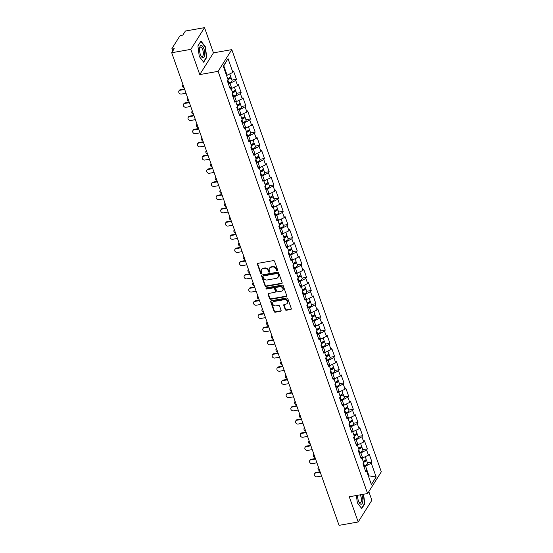 <?xml version="1.0" encoding="UTF-8"?>
<svg xmlns="http://www.w3.org/2000/svg" width="553" height="553" viewBox="0 0 553 553"><rect width="100%" height="100%" fill="white"/><g stroke="black" fill="none" stroke-linecap="round" stroke-linejoin="round"><path stroke-width="0.83" d="M277.302 270.797A0.664 0.56 -147.8 0 0 277.696 270.113L274.571 261.286A0.947 0.802 -147.8 0 0 273.424 260.608L257.981 263.332A0.947 0.802 -147.8 0 0 257.421 264.313L260.546 273.134A0.664 0.56 -147.8 0 0 261.742 272.919L261.341 271.779A3.028 2.558 -147.8 0 1 261.528 269.684A3.028 2.558 -147.8 0 1 263.145 268.64L264.431 268.412A3.028 2.558 -147.8 0 1 268.115 270.583L268.523 271.73A0.664 0.56 -147.8 0 0 269.719 271.516L269.318 270.376A3.028 2.558 -147.8 0 1 269.505 268.274A3.028 2.558 -147.8 0 1 271.122 267.23L272.408 267.009A3.028 2.558 -147.8 0 1 276.092 269.18L276.5 270.32A0.664 0.56 -147.8 0 0 277.302 270.797M269.505 268.274L269.774 267.846A3.028 2.558 -147.8 0 1 271.392 266.802L272.677 266.574A3.028 2.558 -147.8 0 1 276.369 268.744L276.77 269.885A0.664 0.56 -147.8 0 0 277.73 270.313M257.657 263.463A0.947 0.802 -147.8 0 0 257.691 263.878L260.816 272.698A0.664 0.56 -147.8 0 0 261.776 273.127M261.528 269.684L261.797 269.249A3.028 2.558 -147.8 0 1 263.415 268.205L264.707 267.977A3.028 2.558 -147.8 0 1 268.392 270.154L268.793 271.295A0.664 0.56 -147.8 0 0 269.753 271.717M285.244 309.562A0.947 0.802 -147.8 0 0 286.399 310.247L290.726 309.48A0.947 0.802 -147.8 0 0 291.293 308.498L287.823 298.696A0.947 0.802 -147.8 0 0 286.668 298.019L271.233 300.742A0.947 0.802 -147.8 0 0 270.666 301.724L274.136 311.526A0.947 0.802 -147.8 0 0 275.29 312.203L280.523 311.277A0.947 0.802 -147.8 0 0 281.083 310.295L279.604 306.106A0.947 0.802 -147.8 0 0 278.449 305.422L275.857 305.885A2.53 2.143 -147.8 0 1 273.223 304.848A2.53 2.143 -147.8 0 1 272.926 302.311A2.53 2.143 -147.8 0 1 274.281 301.44L284.442 299.65A2.53 2.143 -147.8 0 1 287.076 300.68A2.53 2.143 -147.8 0 1 287.373 303.217A2.53 2.143 -147.8 0 1 286.019 304.088L284.325 304.392A0.947 0.802 -147.8 0 0 283.758 305.374L285.244 309.562L285.521 309.127A0.947 0.802 -147.8 0 0 286.668 309.811L291.002 309.044A0.947 0.802 -147.8 0 0 291.327 308.913M199.764 74.579L213.451 52.86L204.52 27.65L190.833 49.362L199.764 74.579L218.11 71.344L367.614 493.532L349.268 496.767L358.192 521.977L339.058 525.35L171.7 52.742L174.257 48.678L172.861 48.927L173.303 50.185M190.833 49.362L171.7 52.742M281.581 283.654A0.947 0.802 -147.8 0 0 282.148 282.673L278.677 272.871A0.947 0.802 -147.8 0 0 277.523 272.194L262.087 274.917A0.947 0.802 -147.8 0 0 261.521 275.899L264.991 285.694A0.947 0.802 -147.8 0 0 266.145 286.371L281.581 283.654L281.857 283.219A0.947 0.802 -147.8 0 0 282.182 283.081M283.247 285.783L286.717 295.585A0.947 0.802 -147.8 0 1 286.157 296.567L270.714 299.291A0.947 0.802 -147.8 0 1 269.567 298.606L268.081 294.417A0.947 0.802 -147.8 0 1 268.64 293.436L274.903 292.33A0.947 0.802 -147.8 0 0 275.47 291.348L274.482 288.569A0.947 0.802 -147.8 0 0 273.334 287.885L266.816 289.032A0.664 0.56 -147.8 0 1 266.401 287.871L282.099 285.106A0.947 0.802 -147.8 0 1 283.247 285.783M218.11 71.344L231.797 49.625L381.3 471.813L367.614 493.532M367.462 462.868L371.996 462.066L369.148 454.034L368.436 455.16L362.077 458.209M371.996 462.066L371.284 463.2L376.151 476.949L371.388 484.504L366.521 470.755L365.81 471.882L362.962 463.849L363.674 462.716L361.849 457.559L361.137 458.686L358.289 450.647L359.001 449.52L357.169 444.356L356.457 445.49L353.616 437.451L354.328 436.324L352.496 431.16L351.784 432.287L348.936 424.248L349.648 423.121L347.823 417.964L347.111 419.091L344.263 411.052L344.975 409.925L343.15 404.761L342.438 405.888L339.59 397.856L340.302 396.722L338.477 391.565L337.765 392.692L334.918 384.653L335.63 383.526L333.805 378.363L333.093 379.496L330.245 371.457L330.957 370.33L329.125 365.167L328.42 366.293L325.572 358.261L326.284 357.127L324.452 351.971L323.74 353.097L320.899 345.058L321.611 343.931L319.779 338.768L319.067 339.901L316.219 331.862L316.931 330.729L315.106 325.572L314.394 326.699L311.546 318.659L312.258 317.533L310.433 312.369L309.721 313.503L306.874 305.463L307.586 304.337L305.761 299.173L305.049 300.3L302.201 292.267L302.913 291.134L301.088 285.977L300.376 287.104L297.528 279.065L298.24 277.938L296.408 272.774L295.696 273.908L292.855 265.869L293.567 264.742L291.735 259.578L291.023 260.705L288.182 252.673L288.894 251.539L287.062 246.382L286.35 247.509L283.502 239.47L284.214 238.343L282.389 233.179L281.677 234.313L278.83 226.274L279.541 225.14L277.717 219.983L277.005 221.11L274.157 213.071L274.869 211.944L273.044 206.781L272.332 207.914L269.484 199.875L270.196 198.748L268.371 193.585L267.659 194.711L264.811 186.679L265.523 185.545L263.691 180.389L262.979 181.515L260.138 173.476L260.85 172.349L259.018 167.186L258.306 168.319L255.465 160.28L256.177 159.153L254.345 153.99L253.633 155.117L250.786 147.077L251.497 145.951L249.673 140.794L248.961 141.921L246.113 133.881L246.825 132.755L245 127.591L244.288 128.725L241.44 120.685L242.152 119.552L240.327 114.395L239.615 115.522L236.767 107.482L237.479 106.356L235.654 101.192L234.942 102.326L232.094 94.287L232.806 93.16L230.974 87.996L230.262 89.123L227.421 81.091L228.133 79.957L223.26 66.208L228.023 58.653L232.896 72.402L226.536 75.45M231.921 80.109L236.449 79.307L233.608 71.275L232.896 72.402M236.449 79.307L235.737 80.441L237.569 85.597L231.209 88.653M236.594 93.305L241.129 92.51L238.281 84.471L237.569 85.597M241.129 92.51L240.417 93.637L242.242 98.8L235.882 101.849M241.267 106.508L245.802 105.706L242.954 97.667L242.242 98.8M245.802 105.706L245.09 106.84L246.915 111.996L240.555 115.052M245.94 119.704L250.474 118.909L247.626 110.87L246.915 111.996M250.474 118.909L249.762 120.036L251.587 125.199L245.228 128.248M250.613 132.907L255.147 132.105L252.299 124.066L251.587 125.199M255.147 132.105L254.435 133.232L256.26 138.395L249.908 141.444M255.292 146.103L259.82 145.301L256.972 137.268L256.26 138.395M259.82 145.301L259.108 146.434L260.94 151.591L254.58 154.646M259.965 159.299L264.493 158.504L261.652 150.464L260.94 151.591M264.493 158.504L263.781 159.63L265.613 164.794L259.253 167.842M264.638 172.501L269.166 171.7L266.325 163.66L265.613 164.794M269.166 171.7L268.454 172.826L270.286 177.99L263.926 181.038M269.311 185.697L273.846 184.896L270.998 176.863L270.286 177.99M273.846 184.896L273.134 186.029L274.959 191.186L268.599 194.241M273.984 198.893L278.518 198.098L275.671 190.059L274.959 191.186M278.518 198.098L277.806 199.225L279.631 204.389L273.272 207.437M278.657 212.096L283.191 211.294L280.343 203.255L279.631 204.389M283.191 211.294L282.479 212.428L284.304 217.585L277.945 220.64M283.33 225.292L287.864 224.497L285.016 216.458L284.304 217.585M287.864 224.497L287.152 225.624L288.977 230.788L282.624 233.836M288.009 238.495L292.537 237.693L289.689 229.654L288.977 230.788M292.537 237.693L291.825 238.82L293.657 243.984L287.297 247.032M292.682 251.691L297.21 250.889L294.369 242.857L293.657 243.984M297.21 250.889L296.498 252.023L298.33 257.18L291.97 260.235M297.355 264.887L301.883 264.092L299.042 256.053L298.33 257.18M301.883 264.092L301.178 265.219L303.003 270.382L296.643 273.431M302.028 278.09L306.562 277.288L303.715 269.249L303.003 270.382M306.562 277.288L305.85 278.415L307.675 283.578L301.316 286.634M306.701 291.286L311.235 290.484L308.387 282.452L307.675 283.578M311.235 290.484L310.523 291.618L312.348 296.774L305.989 299.83M311.374 304.482L315.908 303.687L313.06 295.648L312.348 296.774M315.908 303.687L315.196 304.814L317.021 309.977L310.662 313.026M316.046 317.685L320.581 316.883L317.733 308.844L317.021 309.977M320.581 316.883L319.869 318.016L321.694 323.173L315.341 326.229M320.726 330.881L325.254 330.086L322.406 322.046L321.694 323.173M325.254 330.086L324.542 331.212L326.374 336.376L320.014 339.424M325.399 344.084L329.927 343.282L327.086 335.242L326.374 336.376M329.927 343.282L329.215 344.408L331.047 349.572L324.687 352.62M330.072 357.279L334.606 356.478L331.759 348.445L331.047 349.572M334.606 356.478L333.894 357.611L335.719 362.768L329.36 365.823M334.745 370.475L339.279 369.68L336.431 361.641L335.719 362.768M339.279 369.68L338.567 370.807L340.392 375.971L334.033 379.019M339.418 383.678L343.952 382.876L341.104 374.837L340.392 375.971M343.952 382.876L343.24 384.01L345.065 389.167L338.706 392.222M344.09 396.874L348.625 396.079L345.777 388.04L345.065 389.167M348.625 396.079L347.913 397.206L349.738 402.37L343.378 405.418M348.763 410.07L353.298 409.275L350.45 401.236L349.738 402.37M353.298 409.275L352.586 410.402L354.418 415.566L348.058 418.614M353.443 423.273L357.971 422.471L355.123 414.439L354.418 415.566M357.971 422.471L357.259 423.605L359.091 428.762L352.731 431.817M358.116 436.469L362.644 435.674L359.803 427.635L359.091 428.762M362.644 435.674L361.932 436.801L363.763 441.965L357.404 445.013M362.789 449.672L367.323 448.87L364.475 440.831L363.763 441.965M367.323 448.87L366.611 449.997L368.436 455.16M362.699 458.105L360.874 452.942L359.201 453.239M360.515 456.937L361.849 457.559M366.611 449.997L360.874 452.942M358.026 444.902L356.194 439.746L354.528 440.036M355.842 443.734L357.169 444.356M361.932 436.801L356.194 439.746M353.353 431.706L351.521 426.543L349.855 426.84M351.169 430.538L352.496 431.16M357.259 423.605L351.521 426.543M348.673 418.503L346.849 413.347L345.183 413.637M346.489 417.342L347.823 417.964M352.586 410.402L346.849 413.347M344.001 405.308L342.176 400.144L340.51 400.441M341.816 404.139L343.15 404.761M347.913 397.206L342.176 400.144M339.328 392.112L337.503 386.948L335.837 387.245M337.143 390.943L338.477 391.565M343.24 384.01L337.503 386.948M334.655 378.909L332.83 373.752L331.157 374.042M332.471 377.74L333.805 378.363M338.567 370.807L332.83 373.752M329.982 365.713L328.157 360.549L326.484 360.846M327.798 364.545L329.125 365.167M333.894 357.611L328.157 360.549M325.309 352.517L323.477 347.353L321.811 347.643M323.125 351.349L324.452 351.971M329.215 344.408L323.477 347.353M320.636 339.314L318.805 334.157L317.139 334.447M318.452 338.146L319.779 338.768M324.542 331.212L318.805 334.157M315.957 326.118L314.132 320.954L312.466 321.252M313.772 324.95L315.106 325.572M319.869 318.016L314.132 320.954M311.284 312.915L309.459 307.758L307.793 308.049M309.099 311.747L310.433 312.369M315.196 304.814L309.459 307.758M306.611 299.719L304.786 294.555L303.12 294.853M304.426 298.551L305.761 299.173M310.523 291.618L304.786 294.555M301.938 286.523L300.113 281.359L298.44 281.657M299.754 285.355L301.088 285.977M305.85 278.415L300.113 281.359M297.265 273.32L295.433 268.164L293.767 268.454M295.081 272.152L296.408 272.774M301.178 265.219L295.433 268.164M292.592 260.124L290.76 254.961L289.095 255.258M290.408 258.956L291.735 259.578M296.498 252.023L290.76 254.961M287.919 246.928L286.088 241.765L284.422 242.055M285.728 245.76L287.062 246.382M291.825 238.82L286.088 241.765M283.24 233.725L281.415 228.569L279.749 228.859M281.055 232.557L282.389 233.179M287.152 225.624L281.415 228.569M278.567 220.529L276.742 215.366L275.076 215.663M276.382 219.361L277.717 219.983M282.479 212.428L276.742 215.366M273.894 207.327L272.069 202.17L270.403 202.46M271.71 206.158L273.044 206.781M277.806 199.225L272.069 202.17M269.221 194.131L267.396 188.967L265.723 189.264M267.037 192.962L268.371 193.585M273.134 186.029L267.396 188.967M264.548 180.935L262.716 175.771L261.051 176.068M262.364 179.766L263.691 180.389M268.454 172.826L262.716 175.771M259.875 167.732L258.044 162.575L256.378 162.865M257.691 166.564L259.018 167.186M263.781 159.63L258.044 162.575M255.203 154.536L253.371 149.372L251.705 149.669M253.011 153.368L254.345 153.99M259.108 146.434L253.371 149.372M250.523 141.333L248.698 136.176L247.032 136.467M248.338 140.172L249.673 140.794M254.435 133.232L248.698 136.176M245.85 128.137L244.025 122.973L242.359 123.271M243.666 126.969L245 127.591M249.762 120.036L244.025 122.973M241.177 114.941L239.352 109.777L237.679 110.075M238.993 113.773L240.327 114.395M245.09 106.84L239.352 109.777M236.504 101.738L234.679 96.581L233.007 96.872M234.32 100.57L235.654 101.192M240.417 93.637L234.679 96.581M231.831 88.542L230 83.379L228.334 83.676M229.647 87.374L230.974 87.996M235.737 80.441L230 83.379M204.52 27.65L185.386 31.023L182.829 35.081L181.425 35.33A1.445 0.525 -19.5 0 0 179.704 36.215L171.962 48.505A1.445 0.525 -19.5 0 0 171.907 48.754A1.445 0.525 -19.5 0 0 172.861 48.927M227.159 75.346L223.785 65.828L223.364 66.498M228.023 58.653L223.785 65.828M358.192 521.977L371.879 500.258L368.823 491.617M213.451 52.86L231.797 49.625M368.492 476.327L368.913 475.656L365.547 466.138L363.874 466.435M368.291 475.767L376.151 476.949M365.187 470.133L366.521 470.755M371.284 463.2L365.547 466.138M205.37 46.784L200.953 41.04L197.905 45.878L199.274 56.461L203.684 62.206L206.739 57.367L205.37 46.784L205.011 46.846M356.395 495.509L357.342 502.843L361.759 508.587L364.807 503.748L363.584 494.237M261.756 275.048A0.947 0.802 -147.8 0 0 261.797 275.463L265.267 285.258A0.947 0.802 -147.8 0 0 266.415 285.942L281.857 283.219M277.8 273.998A0.664 0.56 -147.8 0 0 276.991 273.521L263.442 275.912A0.664 0.56 -147.8 0 0 263.048 276.597L263.47 277.8A3.028 2.558 -147.8 0 0 267.161 279.977L276.424 278.346A3.028 2.558 -147.8 0 0 278.041 277.302A3.028 2.558 -147.8 0 0 278.228 275.2L278.069 273.562A0.664 0.56 -147.8 0 0 277.267 273.085L276.991 273.521M263.09 276.141L263.359 275.705A0.664 0.56 -147.8 0 1 263.712 275.477L277.267 273.085M278.041 277.302L278.311 276.866A3.028 2.558 -147.8 0 0 278.498 274.765L278.228 275.2M278.069 273.562L278.498 274.765M268.316 293.567A0.947 0.802 -147.8 0 0 268.357 293.982L269.836 298.178A0.947 0.802 -147.8 0 0 270.991 298.855L286.426 296.132A0.947 0.802 -147.8 0 0 286.758 295.993M275.408 292.005L275.684 291.569A0.947 0.802 -147.8 0 0 275.74 290.913L274.758 288.134A0.947 0.802 -147.8 0 0 273.604 287.449L267.085 288.604L266.816 289.032M266.249 287.926A0.664 0.56 -147.8 0 0 267.085 288.604M281.401 291.182A2.53 2.143 -147.8 0 0 282.756 290.311A2.53 2.143 -147.8 0 0 282.459 287.774A2.53 2.143 -147.8 0 0 279.825 286.744L276.244 287.373A0.947 0.802 -147.8 0 0 275.684 288.355L276.666 291.134A0.947 0.802 -147.8 0 0 277.82 291.818L281.401 291.182M282.756 290.311L283.025 289.876A2.53 2.143 -147.8 0 0 282.735 287.339A2.53 2.143 -147.8 0 0 280.101 286.309L279.825 286.744M275.74 287.698L276.016 287.263A0.947 0.802 -147.8 0 1 276.521 286.938L280.101 286.309M284 304.523A0.947 0.802 -147.8 0 0 284.035 304.938L285.521 309.127M287.373 303.217L287.643 302.781A2.53 2.143 -147.8 0 0 287.353 300.244A2.53 2.143 -147.8 0 0 284.719 299.214L284.442 299.65M272.926 302.311L273.203 301.876A2.53 2.143 -147.8 0 1 274.558 301.005L284.719 299.214M270.908 300.88A0.947 0.802 -147.8 0 0 270.942 301.288L274.412 311.09A0.947 0.802 -147.8 0 0 275.567 311.768L280.793 310.848A0.947 0.802 -147.8 0 0 281.124 310.71M206.283 57.45L206.739 57.367M364.351 503.831L364.807 503.748M182.988 84.616A2.171 1.832 -147.8 0 0 184.177 87.968M229.758 74.005L230.566 76.279A3.18 1.154 160.5 0 1 227.629 78.54M230.401 76.908A3.18 1.154 160.5 0 1 230.926 77.296A3.18 1.154 160.5 0 1 227.988 79.556M230.926 77.296L232.08 80.551A3.18 1.154 160.5 0 1 228.845 82.895L228.126 83.088M227.836 79.12A1.929 0.698 -19.5 0 0 229.744 77.71A1.929 0.698 -19.5 0 0 229.654 77.593M178.875 91.01L179.227 90.443A2.171 1.832 32.2 0 1 180.389 89.697L180.029 90.263A2.171 1.832 -147.8 0 0 181.377 94.065L186.043 93.243M180.389 89.697L184.529 88.964M180.029 90.263L184.695 89.441M203.926 48.83A6.263 2.44 80 0 0 199.647 47.765A6.263 2.44 80 0 0 200.366 54.477A6.263 2.44 80 0 0 201.126 56.157A6.263 2.44 80 0 0 204.368 56.593A6.263 2.44 80 0 0 203.926 48.83M200.836 55.618A4.742 1.846 80 0 0 202.17 56.461A4.742 1.846 80 0 0 202.695 49.652A4.742 1.846 80 0 0 200.525 47.123A4.742 1.846 80 0 0 199.564 48.374M197.919 46.003L200.822 41.399L205.101 46.964L206.428 57.222L203.469 61.908L199.267 56.441M357.597 495.294A6.263 2.44 80 0 0 359.194 502.539A6.263 2.44 80 0 0 362.796 501.384A6.263 2.44 80 0 0 361.745 494.562M358.911 502A4.742 1.846 80 0 0 360.245 502.843A4.742 1.846 80 0 0 361.372 500.714A4.742 1.846 80 0 0 360.231 494.831M363.293 494.292L364.496 503.603L361.544 508.29L357.342 502.822M187.661 97.812A2.171 1.832 -147.8 0 0 188.85 101.164M234.431 87.208L235.239 89.475A3.18 1.154 160.5 0 1 232.301 91.736M235.073 90.111A3.18 1.154 160.5 0 1 235.599 90.492A3.18 1.154 160.5 0 1 232.661 92.752M235.599 90.492L236.753 93.754A3.18 1.154 160.5 0 1 233.525 96.098L232.799 96.291M232.509 92.316A1.929 0.698 -19.5 0 0 234.417 90.913A1.929 0.698 -19.5 0 0 234.327 90.789M192.333 111.015A2.171 1.832 -147.8 0 0 193.522 114.367M239.11 100.404L239.912 102.678A3.18 1.154 160.5 0 1 236.974 104.939M239.746 103.307A3.18 1.154 160.5 0 1 240.272 103.694A3.18 1.154 160.5 0 1 237.334 105.948M240.272 103.694L241.426 106.95A3.18 1.154 160.5 0 1 238.198 109.294L237.479 109.487M237.182 105.519A1.929 0.698 -19.5 0 0 239.09 104.109A1.929 0.698 -19.5 0 0 239 103.985M197.006 124.211A2.171 1.832 -147.8 0 0 198.195 127.563M243.783 113.607L244.585 115.874A3.18 1.154 160.5 0 1 241.647 118.135M244.419 116.503A3.18 1.154 160.5 0 1 244.944 116.89A3.18 1.154 160.5 0 1 242.007 119.151M244.944 116.89L246.099 120.146A3.18 1.154 160.5 0 1 242.871 122.489L242.152 122.69M241.855 118.715A1.929 0.698 -19.5 0 0 243.762 117.312A1.929 0.698 -19.5 0 0 243.673 117.188M201.679 137.407A2.171 1.832 -147.8 0 0 202.868 140.759M248.456 126.803L249.258 129.077A3.18 1.154 160.5 0 1 246.32 131.331M249.092 129.706A3.18 1.154 160.5 0 1 249.617 130.086A3.18 1.154 160.5 0 1 246.679 132.347M249.617 130.086L250.772 133.349A3.18 1.154 160.5 0 1 247.544 135.692L246.825 135.886M246.527 131.918A1.929 0.698 -19.5 0 0 248.435 130.508A1.929 0.698 -19.5 0 0 248.352 130.384M206.352 150.61A2.171 1.832 -147.8 0 0 207.541 153.962M253.129 139.999L253.931 142.273A3.18 1.154 160.5 0 1 251 144.533M253.765 142.902A3.18 1.154 160.5 0 1 254.29 143.289A3.18 1.154 160.5 0 1 251.359 145.55M254.29 143.289L255.445 146.545A3.18 1.154 160.5 0 1 252.216 148.888L251.497 149.082M251.2 145.114A1.929 0.698 -19.5 0 0 253.115 143.704A1.929 0.698 -19.5 0 0 253.025 143.58M183.548 104.206L183.9 103.639A2.171 1.832 32.2 0 1 185.061 102.893L184.702 103.459A2.171 1.832 -147.8 0 0 186.05 107.268L190.716 106.446M185.061 102.893L189.202 102.167M184.702 103.459L189.368 102.637M188.22 117.409L188.573 116.842A2.171 1.832 32.2 0 1 189.734 116.095L189.382 116.655A2.171 1.832 -147.8 0 0 190.73 120.464L195.389 119.642M189.734 116.095L193.875 115.363M189.382 116.655L194.041 115.833M192.893 130.605L193.246 130.038A2.171 1.832 32.2 0 1 194.407 129.291L194.055 129.858A2.171 1.832 -147.8 0 0 195.403 133.667L200.062 132.844M194.407 129.291L198.548 128.559M194.055 129.858L198.714 129.036M197.566 143.801L197.926 143.241A2.171 1.832 32.2 0 1 199.08 142.487L198.727 143.054A2.171 1.832 -147.8 0 0 200.075 146.863L204.734 146.04M199.08 142.487L203.221 141.762M198.727 143.054L203.386 142.232M202.239 157.004L202.598 156.437A2.171 1.832 32.2 0 1 203.76 155.69L203.4 156.257A2.171 1.832 -147.8 0 0 204.748 160.059L209.414 159.236M203.76 155.69L207.893 154.958M203.4 156.257L208.066 155.434M211.032 163.806A2.171 1.832 -147.8 0 0 212.214 167.158M257.802 153.202L258.61 155.469A3.18 1.154 160.5 0 1 255.673 157.729M258.445 156.098A3.18 1.154 160.5 0 1 258.97 156.485A3.18 1.154 160.5 0 1 256.032 158.746M258.97 156.485L260.117 159.741A3.18 1.154 160.5 0 1 256.889 162.084L256.17 162.285M255.88 158.31A1.929 0.698 -19.5 0 0 257.788 156.907A1.929 0.698 -19.5 0 0 257.698 156.782M206.912 170.2L207.271 169.633A2.171 1.832 32.2 0 1 208.433 168.886L208.073 169.453A2.171 1.832 -147.8 0 0 209.421 173.262L214.087 172.439M208.433 168.886L212.573 168.16M208.073 169.453L212.739 168.63M215.705 177.008A2.171 1.832 -147.8 0 0 216.894 180.361M262.475 166.398L263.283 168.672A3.18 1.154 160.5 0 1 260.345 170.925M263.117 169.301A3.18 1.154 160.5 0 1 263.643 169.688A3.18 1.154 160.5 0 1 260.705 171.942M263.643 169.688L264.797 172.944A3.18 1.154 160.5 0 1 261.562 175.287L260.843 175.481M260.553 171.513A1.929 0.698 -19.5 0 0 262.461 170.103A1.929 0.698 -19.5 0 0 262.371 169.978M211.592 183.396L211.944 182.836A2.171 1.832 32.2 0 1 213.105 182.089L212.746 182.649A2.171 1.832 -147.8 0 0 214.094 186.458L218.76 185.635M213.105 182.089L217.246 181.356M212.746 182.649L217.412 181.826M220.377 190.204A2.171 1.832 -147.8 0 0 221.566 193.557M267.147 179.601L267.956 181.868A3.18 1.154 160.5 0 1 265.018 184.128M267.79 182.497A3.18 1.154 160.5 0 1 268.316 182.884A3.18 1.154 160.5 0 1 265.378 185.144M268.316 182.884L269.47 186.14A3.18 1.154 160.5 0 1 266.242 188.483L265.516 188.677M265.226 184.709A1.929 0.698 -19.5 0 0 267.134 183.299A1.929 0.698 -19.5 0 0 267.044 183.181M216.264 196.598L216.617 196.032A2.171 1.832 32.2 0 1 217.778 195.285L217.419 195.852A2.171 1.832 -147.8 0 0 218.774 199.654L223.433 198.838M217.778 195.285L221.919 194.552M217.419 195.852L222.085 195.029M225.05 203.4A2.171 1.832 -147.8 0 0 226.239 206.753M271.827 192.797L272.629 195.071A3.18 1.154 160.5 0 1 269.691 197.324M272.463 195.7A3.18 1.154 160.5 0 1 272.988 196.08A3.18 1.154 160.5 0 1 270.051 198.34M272.988 196.08L274.143 199.343A3.18 1.154 160.5 0 1 270.915 201.686L270.196 201.88M269.899 197.905A1.929 0.698 -19.5 0 0 271.806 196.502A1.929 0.698 -19.5 0 0 271.717 196.377M220.937 209.794L221.29 209.234A2.171 1.832 32.2 0 1 222.451 208.481L222.099 209.048A2.171 1.832 -147.8 0 0 223.447 212.857L228.106 212.034M222.451 208.481L226.592 207.755M222.099 209.048L226.758 208.225M229.723 216.603A2.171 1.832 -147.8 0 0 230.912 219.956M276.5 205.993L277.302 208.267A3.18 1.154 160.5 0 1 274.364 210.527M277.136 208.896A3.18 1.154 160.5 0 1 277.661 209.283A3.18 1.154 160.5 0 1 274.723 211.536M277.661 209.283L278.816 212.539A3.18 1.154 160.5 0 1 275.588 214.882L274.869 215.076M274.571 211.108A1.929 0.698 -19.5 0 0 276.479 209.698A1.929 0.698 -19.5 0 0 276.389 209.573M225.61 222.997L225.963 222.43A2.171 1.832 32.2 0 1 227.124 221.684L226.771 222.244A2.171 1.832 -147.8 0 0 228.119 226.053L232.778 225.23M227.124 221.684L231.265 220.951M226.771 222.244L231.431 221.421M234.396 229.799A2.171 1.832 -147.8 0 0 235.585 233.152M281.173 219.195L281.975 221.463A3.18 1.154 160.5 0 1 279.037 223.723M281.809 222.092A3.18 1.154 160.5 0 1 282.334 222.479A3.18 1.154 160.5 0 1 279.403 224.739M282.334 222.479L283.489 225.735A3.18 1.154 160.5 0 1 280.26 228.078L279.541 228.278M279.244 224.304A1.929 0.698 -19.5 0 0 281.152 222.9A1.929 0.698 -19.5 0 0 281.069 222.776M230.283 236.193L230.642 235.626A2.171 1.832 32.2 0 1 231.797 234.88L231.444 235.447A2.171 1.832 -147.8 0 0 232.792 239.255L237.451 238.433M231.797 234.88L235.937 234.154M231.444 235.447L236.103 234.624M239.069 242.995A2.171 1.832 -147.8 0 0 240.258 246.355M285.846 232.391L286.648 234.666A3.18 1.154 160.5 0 1 283.717 236.919M286.482 235.295A3.18 1.154 160.5 0 1 287.007 235.682A3.18 1.154 160.5 0 1 284.076 237.935M287.007 235.682L288.161 238.937A3.18 1.154 160.5 0 1 284.933 241.281L284.214 241.474M283.917 237.507A1.929 0.698 -19.5 0 0 285.832 236.096A1.929 0.698 -19.5 0 0 285.742 235.972M234.956 249.389L235.315 248.829A2.171 1.832 32.2 0 1 236.477 248.076L236.117 248.643A2.171 1.832 -147.8 0 0 237.465 252.451L242.131 251.629M236.477 248.076L240.61 247.35M236.117 248.643L240.783 247.82M243.749 256.198A2.171 1.832 -147.8 0 0 244.931 259.551M290.519 245.587L291.327 247.862A3.18 1.154 160.5 0 1 288.389 250.122M291.161 248.491A3.18 1.154 160.5 0 1 291.687 248.878A3.18 1.154 160.5 0 1 288.749 251.138M291.687 248.878L292.834 252.133A3.18 1.154 160.5 0 1 289.606 254.477L288.887 254.67M288.597 250.703A1.929 0.698 -19.5 0 0 290.505 249.292A1.929 0.698 -19.5 0 0 290.415 249.168M239.629 262.592L239.988 262.025A2.171 1.832 32.2 0 1 241.149 261.279L240.79 261.846A2.171 1.832 -147.8 0 0 242.138 265.647L246.804 264.825M241.149 261.279L245.29 260.546M240.79 261.846L245.456 261.023M248.421 269.394A2.171 1.832 -147.8 0 0 249.61 272.747M295.191 258.79L296 261.057A3.18 1.154 160.5 0 1 293.062 263.318M295.834 261.693A3.18 1.154 160.5 0 1 296.36 262.074A3.18 1.154 160.5 0 1 293.422 264.334M296.36 262.074L297.514 265.336A3.18 1.154 160.5 0 1 294.279 267.68L293.56 267.873M293.27 263.899A1.929 0.698 -19.5 0 0 295.178 262.495A1.929 0.698 -19.5 0 0 295.088 262.371M244.308 275.788L244.661 275.221A2.171 1.832 32.2 0 1 245.822 274.475L245.463 275.041A2.171 1.832 -147.8 0 0 246.811 278.85L251.477 278.028M245.822 274.475L249.963 273.749M245.463 275.041L250.129 274.219M253.094 282.597A2.171 1.832 -147.8 0 0 254.283 285.949M299.864 271.986L300.673 274.26A3.18 1.154 160.5 0 1 297.735 276.514M300.507 274.889A3.18 1.154 160.5 0 1 301.032 275.276A3.18 1.154 160.5 0 1 298.095 277.53M301.032 275.276L302.187 278.532A3.18 1.154 160.5 0 1 298.959 280.876L298.24 281.069M297.943 277.101A1.929 0.698 -19.5 0 0 299.85 275.691A1.929 0.698 -19.5 0 0 299.761 275.567M248.981 288.984L249.334 288.424A2.171 1.832 32.2 0 1 250.495 287.678L250.143 288.237A2.171 1.832 -147.8 0 0 251.491 292.046L256.15 291.224M250.495 287.678L254.636 286.945M250.143 288.237L254.802 287.415M257.767 295.793A2.171 1.832 -147.8 0 0 258.956 299.145M304.544 285.189L305.346 287.456A3.18 1.154 160.5 0 1 302.408 289.717M305.18 288.085A3.18 1.154 160.5 0 1 305.705 288.472A3.18 1.154 160.5 0 1 302.768 290.733M305.705 288.472L306.86 291.728A3.18 1.154 160.5 0 1 303.632 294.072L302.913 294.272M302.615 290.297A1.929 0.698 -19.5 0 0 304.523 288.894A1.929 0.698 -19.5 0 0 304.433 288.77M253.654 302.187L254.007 301.62A2.171 1.832 32.2 0 1 255.168 300.873L254.815 301.44A2.171 1.832 -147.8 0 0 256.163 305.242L260.822 304.426M255.168 300.873L259.309 300.141M254.815 301.44L259.475 300.618M262.44 308.989A2.171 1.832 -147.8 0 0 263.629 312.341M309.217 298.385L310.019 300.659A3.18 1.154 160.5 0 1 307.081 302.913M309.853 301.288A3.18 1.154 160.5 0 1 310.378 301.668A3.18 1.154 160.5 0 1 307.44 303.929M310.378 301.668L311.533 304.931A3.18 1.154 160.5 0 1 308.304 307.274L307.586 307.468M307.288 303.493A1.929 0.698 -19.5 0 0 309.196 302.09A1.929 0.698 -19.5 0 0 309.106 301.966M258.327 315.383L258.686 314.823A2.171 1.832 32.2 0 1 259.841 314.069L259.488 314.636A2.171 1.832 -147.8 0 0 260.836 318.445L265.495 317.622M259.841 314.069L263.981 313.344M259.488 314.636L264.147 313.814M267.113 322.192A2.171 1.832 -147.8 0 0 268.302 325.544M313.89 311.581L314.692 313.855A3.18 1.154 160.5 0 1 311.761 316.116M314.526 314.484A3.18 1.154 160.5 0 1 315.051 314.871A3.18 1.154 160.5 0 1 312.12 317.132M315.051 314.871L316.205 318.127A3.18 1.154 160.5 0 1 312.977 320.47L312.258 320.664M311.961 316.696A1.929 0.698 -19.5 0 0 313.876 315.286A1.929 0.698 -19.5 0 0 313.786 315.162M263 328.586L263.359 328.019A2.171 1.832 32.2 0 1 264.514 327.272L264.161 327.832A2.171 1.832 -147.8 0 0 265.509 331.641L270.175 330.818M264.514 327.272L268.654 326.54M264.161 327.832L268.82 327.017M271.793 335.388A2.171 1.832 -147.8 0 0 272.975 338.74M318.563 324.784L319.364 327.051A3.18 1.154 160.5 0 1 316.434 329.312M319.199 327.68A3.18 1.154 160.5 0 1 319.724 328.067A3.18 1.154 160.5 0 1 316.793 330.328M319.724 328.067L320.878 331.323A3.18 1.154 160.5 0 1 317.65 333.666L316.931 333.867M316.634 329.892A1.929 0.698 -19.5 0 0 318.549 328.489A1.929 0.698 -19.5 0 0 318.459 328.364M267.673 341.782L268.032 341.215A2.171 1.832 32.2 0 1 269.193 340.468L268.834 341.035A2.171 1.832 -147.8 0 0 270.182 344.844L274.848 344.021M269.193 340.468L273.327 339.742M268.834 341.035L273.5 340.213M276.465 348.584A2.171 1.832 -147.8 0 0 277.647 351.943M323.235 337.98L324.044 340.254A3.18 1.154 160.5 0 1 321.106 342.507M323.878 340.883A3.18 1.154 160.5 0 1 324.404 341.27A3.18 1.154 160.5 0 1 321.466 343.524M324.404 341.27L325.551 344.526A3.18 1.154 160.5 0 1 322.323 346.869L321.604 347.063M321.314 343.095A1.929 0.698 -19.5 0 0 323.222 341.685A1.929 0.698 -19.5 0 0 323.132 341.56M272.346 354.978L272.705 354.418A2.171 1.832 32.2 0 1 273.866 353.671L273.507 354.231A2.171 1.832 -147.8 0 0 274.855 358.04L279.521 357.217M273.866 353.671L278.007 352.938M273.507 354.231L278.173 353.408M281.138 361.786A2.171 1.832 -147.8 0 0 282.327 365.139M327.908 351.176L328.717 353.45A3.18 1.154 160.5 0 1 325.779 355.71M328.551 354.079A3.18 1.154 160.5 0 1 329.076 354.466A3.18 1.154 160.5 0 1 326.139 356.726M329.076 354.466L330.231 357.722A3.18 1.154 160.5 0 1 326.996 360.065L326.277 360.259M325.987 356.291A1.929 0.698 -19.5 0 0 327.894 354.881A1.929 0.698 -19.5 0 0 327.805 354.763M277.025 368.18L277.378 367.614A2.171 1.832 32.2 0 1 278.539 366.867L278.18 367.434A2.171 1.832 -147.8 0 0 279.528 371.236L284.194 370.413M278.539 366.867L282.68 366.134M278.18 367.434L282.846 366.611M285.811 374.982A2.171 1.832 -147.8 0 0 287 378.335M332.588 364.379L333.39 366.646A3.18 1.154 160.5 0 1 330.452 368.906M333.224 367.282A3.18 1.154 160.5 0 1 333.749 367.662A3.18 1.154 160.5 0 1 330.812 369.922M333.749 367.662L334.904 370.925A3.18 1.154 160.5 0 1 331.676 373.268L330.957 373.462M330.659 369.487A1.929 0.698 -19.5 0 0 332.567 368.084A1.929 0.698 -19.5 0 0 332.477 367.959M281.698 381.376L282.051 380.81A2.171 1.832 32.2 0 1 283.212 380.063L282.86 380.63A2.171 1.832 -147.8 0 0 284.207 384.439L288.866 383.616M283.212 380.063L287.353 379.337M282.86 380.63L287.519 379.807M290.484 388.185A2.171 1.832 -147.8 0 0 291.673 391.538M337.261 377.575L338.063 379.849A3.18 1.154 160.5 0 1 335.125 382.109M337.897 380.478A3.18 1.154 160.5 0 1 338.422 380.865A3.18 1.154 160.5 0 1 335.484 383.118M338.422 380.865L339.577 384.121A3.18 1.154 160.5 0 1 336.348 386.464L335.63 386.658M335.332 382.69A1.929 0.698 -19.5 0 0 337.24 381.28A1.929 0.698 -19.5 0 0 337.15 381.155M286.371 394.579L286.724 394.013A2.171 1.832 32.2 0 1 287.885 393.266L287.532 393.826A2.171 1.832 -147.8 0 0 288.88 397.635L293.539 396.812M287.885 393.266L292.025 392.533M287.532 393.826L292.191 393.003M295.157 401.381A2.171 1.832 -147.8 0 0 296.346 404.734M341.934 390.777L342.736 393.045A3.18 1.154 160.5 0 1 339.798 395.305M342.57 393.674A3.18 1.154 160.5 0 1 343.095 394.061A3.18 1.154 160.5 0 1 340.157 396.321M343.095 394.061L344.249 397.317A3.18 1.154 160.5 0 1 341.021 399.66L340.302 399.86M340.005 395.886A1.929 0.698 -19.5 0 0 341.913 394.483A1.929 0.698 -19.5 0 0 341.83 394.358M291.044 407.775L291.403 407.208A2.171 1.832 32.2 0 1 292.558 406.462L292.205 407.029A2.171 1.832 -147.8 0 0 293.553 410.838L298.212 410.015M292.558 406.462L296.698 405.729M292.205 407.029L296.864 406.206M299.83 414.577A2.171 1.832 -147.8 0 0 301.019 417.93M346.607 403.973L347.408 406.248A3.18 1.154 160.5 0 1 344.478 408.501M347.243 406.877A3.18 1.154 160.5 0 1 347.768 407.257A3.18 1.154 160.5 0 1 344.837 409.517M347.768 407.257L348.922 410.52A3.18 1.154 160.5 0 1 345.694 412.863L344.975 413.056M344.678 409.082A1.929 0.698 -19.5 0 0 346.593 407.679A1.929 0.698 -19.5 0 0 346.503 407.554M295.717 420.971L296.076 420.411A2.171 1.832 32.2 0 1 297.231 419.658L296.878 420.225A2.171 1.832 -147.8 0 0 298.226 424.033L302.892 423.211M297.231 419.658L301.371 418.932M296.878 420.225L301.544 419.402M304.509 427.78A2.171 1.832 -147.8 0 0 305.691 431.133M351.279 417.169L352.081 419.444A3.18 1.154 160.5 0 1 349.15 421.704M351.922 420.073A3.18 1.154 160.5 0 1 352.441 420.46A3.18 1.154 160.5 0 1 349.51 422.72M352.441 420.46L353.595 423.716A3.18 1.154 160.5 0 1 350.367 426.059L349.648 426.252M349.358 422.285A1.929 0.698 -19.5 0 0 351.266 420.874A1.929 0.698 -19.5 0 0 351.176 420.75M300.39 434.174L300.749 433.607A2.171 1.832 32.2 0 1 301.91 432.861L301.551 433.421A2.171 1.832 -147.8 0 0 302.899 437.229L307.565 436.407M301.91 432.861L306.044 432.128M301.551 433.421L306.217 432.605M309.182 440.976A2.171 1.832 -147.8 0 0 310.364 444.329M355.952 430.372L356.761 432.64A3.18 1.154 160.5 0 1 353.823 434.9M356.595 433.269A3.18 1.154 160.5 0 1 357.12 433.656A3.18 1.154 160.5 0 1 354.183 435.916M357.12 433.656L358.275 436.911A3.18 1.154 160.5 0 1 355.04 439.255L354.321 439.455M354.031 435.481A1.929 0.698 -19.5 0 0 355.938 434.077A1.929 0.698 -19.5 0 0 355.849 433.953M305.069 447.37L305.422 446.803A2.171 1.832 32.2 0 1 306.583 446.057L306.224 446.624A2.171 1.832 -147.8 0 0 307.572 450.432L312.238 449.61M306.583 446.057L310.724 445.331M306.224 446.624L310.89 445.801M313.855 454.172A2.171 1.832 -147.8 0 0 315.044 457.531M360.625 443.568L361.434 445.842A3.18 1.154 160.5 0 1 358.496 448.096M361.268 446.471A3.18 1.154 160.5 0 1 361.793 446.859A3.18 1.154 160.5 0 1 358.856 449.112M361.793 446.859L362.948 450.114A3.18 1.154 160.5 0 1 359.72 452.458L358.994 452.651M358.703 448.683A1.929 0.698 -19.5 0 0 360.611 447.273A1.929 0.698 -19.5 0 0 360.521 447.149M309.742 460.566L310.095 460.006A2.171 1.832 32.2 0 1 311.256 459.26L310.897 459.82A2.171 1.832 -147.8 0 0 312.245 463.628L316.91 462.806M311.256 459.26L315.397 458.527M310.897 459.82L315.563 458.997M318.528 467.375A2.171 1.832 -147.8 0 0 319.717 470.727M365.305 456.771L366.107 459.038A3.18 1.154 160.5 0 1 363.169 461.299M365.941 459.667A3.18 1.154 160.5 0 1 366.466 460.055A3.18 1.154 160.5 0 1 363.528 462.315M366.466 460.055L367.621 463.31A3.18 1.154 160.5 0 1 364.392 465.654L363.674 465.847M363.376 461.879A1.929 0.698 -19.5 0 0 365.284 460.469A1.929 0.698 -19.5 0 0 365.194 460.352M314.415 473.769L314.768 473.202A2.171 1.832 32.2 0 1 315.929 472.456L315.576 473.022A2.171 1.832 -147.8 0 0 316.924 476.824L321.583 476.009M315.929 472.456L320.069 471.723M315.576 473.022L320.235 472.2M276.369 268.744L276.092 269.18M272.677 266.574L272.408 267.009M271.392 266.802L271.122 267.23M268.793 271.295L268.523 271.73M268.392 270.154L268.115 270.583M264.707 267.977L264.431 268.412M263.415 268.205L263.145 268.64M260.816 272.698L260.546 273.134M257.691 263.878L257.421 264.313M276.77 269.885L276.5 270.32M266.415 285.942L266.145 286.371M265.267 285.258L264.991 285.694M261.797 275.463L261.521 275.899M263.712 275.477L263.442 275.912M286.426 296.132L286.157 296.567M270.991 298.855L270.714 299.291M269.836 298.178L269.567 298.606M268.357 293.982L268.081 294.417M275.74 290.913L275.47 291.348M274.758 288.134L274.482 288.569M273.604 287.449L273.334 287.885M276.521 286.938L276.244 287.373M284.035 304.938L283.758 305.374M274.558 301.005L274.281 301.44M280.793 310.848L280.523 311.277M275.567 311.768L275.29 312.203M274.412 311.09L274.136 311.526M270.942 301.288L270.666 301.724M291.002 309.044L290.726 309.48M286.668 309.811L286.399 310.247M228.901 78.685L228.7 78.125M228.845 82.895L227.926 80.289M233.573 91.888L233.373 91.321M233.525 96.098L232.599 93.485M238.246 105.084L238.046 104.524M238.198 109.294L237.272 106.681M242.919 118.28L242.719 117.72M242.871 122.489L241.944 119.883M247.592 131.483L247.398 130.923M247.544 135.692L246.617 133.079M252.265 144.679L252.071 144.119M252.216 148.888L251.29 146.282M256.945 157.882L256.744 157.315M256.889 162.084L255.97 159.478M261.617 171.077L261.417 170.518M261.562 175.287L260.643 172.674M266.29 184.273L266.09 183.714M266.242 188.483L265.316 185.877M270.963 197.476L270.763 196.916M270.915 201.686L269.988 199.073M275.636 210.672L275.435 210.112M275.588 214.882L274.661 212.276M280.309 223.868L280.115 223.308M280.26 228.078L279.334 225.472M284.989 237.071L284.788 236.511M284.933 241.281L284.007 238.668M289.661 250.267L289.461 249.707M289.606 254.477L288.687 251.871M294.334 263.47L294.134 262.903M294.279 267.68L293.36 265.067M299.007 276.666L298.807 276.106M298.959 280.876L298.032 278.263M303.68 289.862L303.479 289.302M303.632 294.072L302.705 291.466M308.353 303.065L308.152 302.505M308.304 307.274L307.378 304.662M313.026 316.261L312.832 315.701M312.977 320.47L312.051 317.864M317.705 329.464L317.505 328.897M317.65 333.666L316.731 331.06M322.378 342.66L322.178 342.1M322.323 346.869L321.404 344.256M327.051 355.856L326.851 355.296M326.996 360.065L326.076 357.459M331.724 369.058L331.524 368.492M331.676 373.268L330.749 370.655M336.397 382.254L336.196 381.694M336.348 386.464L335.422 383.851M341.07 395.45L340.876 394.89M341.021 399.66L340.095 397.054M345.743 408.653L345.549 408.093M345.694 412.863L344.768 410.25M350.422 421.849L350.222 421.289M350.367 426.059L349.448 423.453M355.095 435.052L354.895 434.485M355.04 439.255L354.12 436.649M359.768 448.248L359.568 447.688M359.72 452.458L358.793 449.845M364.441 461.444L364.24 460.884M364.392 465.654L363.466 463.048M171.907 48.754L172.736 51.09M182.953 84.526L182.677 84.968M187.626 97.729L187.349 98.171M192.306 110.925L192.022 111.367M196.979 124.128L196.695 124.57M201.651 137.324L201.375 137.766M206.324 150.52L206.048 150.962M210.997 163.723L210.721 164.165M215.67 176.919L215.394 177.361M220.35 190.121L220.066 190.557M225.023 203.317L224.739 203.76M229.695 216.513L229.412 216.956M234.368 229.716L234.092 230.159M239.041 242.912L238.765 243.355M243.714 256.108L243.438 256.551M248.387 269.311L248.11 269.753M253.067 282.507L252.783 282.949M257.739 295.71L257.456 296.152M262.412 308.906L262.136 309.348M267.085 322.102L266.809 322.544M271.758 335.305L271.482 335.747M276.431 348.501L276.154 348.943M281.104 361.697L280.827 362.139M285.783 374.899L285.5 375.342M290.456 388.095L290.173 388.538M295.129 401.298L294.853 401.741M299.802 414.494L299.526 414.937M304.475 427.69L304.198 428.133M309.148 440.893L308.871 441.335M313.821 454.089L313.544 454.531M318.5 467.285L318.217 467.727"/></g></svg>

